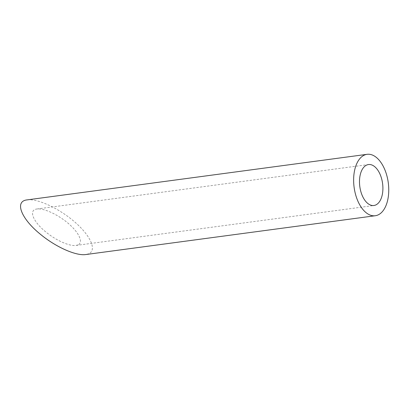 <?xml version="1.0" encoding="UTF-8"?>
<svg xmlns="http://www.w3.org/2000/svg" width="409" height="409" viewBox="0 0 409 409"><rect width="100%" height="100%" fill="white"/><g stroke="black" fill="none" stroke-linecap="round" stroke-linejoin="round"><path stroke-width="0.31" stroke-dasharray="2.04 1.53" d="M77.94 244.935L76.054 245.426C69.504 246.463 55.859 240.354 45.655 231.816C32.812 221.412 28.379 209.817 36.938 208.994C43.962 207.992 58.533 214.807 68.932 223.963C79.402 233.099 83.508 242.649 77.94 244.935M27.158 199.883C37.7 198.38 59.55 208.605 75.149 222.338C90.859 236.044 97.01 250.369 88.661 253.795L85.834 254.536M76.059 245.426L373.938 205.497M36.938 208.994L368.448 164.556"/><path stroke-width="0.61" d="M360.355 189.633A20.654 11.488 82.4 0 0 373.938 205.497A20.654 11.488 82.4 0 0 382.584 183.503A20.654 11.488 82.4 0 0 368.448 164.556A20.654 11.488 82.4 0 0 360.355 189.633M354.93 191.933A30.982 17.234 82.4 0 0 375.309 215.732A30.982 17.234 82.4 0 0 388.274 182.736A30.982 17.234 82.4 0 0 367.077 154.321A30.982 17.234 82.4 0 0 354.93 191.933M375.309 215.732L85.839 254.536C76.013 256.09 55.542 246.924 40.23 234.117C20.966 218.513 14.325 201.121 27.158 199.883L367.077 154.321"/></g></svg>
